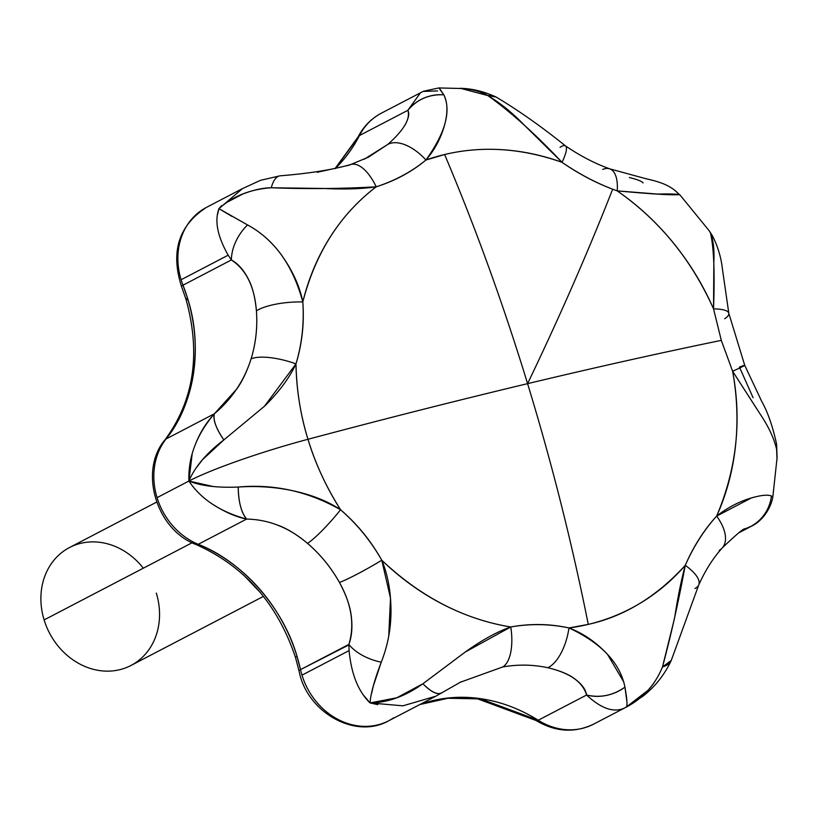 <?xml version="1.0" encoding="UTF-8"?>
<svg xmlns="http://www.w3.org/2000/svg" width="818" height="818" viewBox="0 0 818 818"><rect width="100%" height="100%" fill="white"/><g stroke="black" fill="none" stroke-linecap="round" stroke-linejoin="round"><path stroke-width="1.23" d="M439.348 88.15L443.847 94.816C447.518 102.107 447.916 111.585 445.043 123.252C441.464 137.148 435.094 149.408 425.933 160.031A247.108 212.69 -117.5 0 1 444.624 154.52C475.739 228.191 503.397 304.562 527.59 383.652C559.911 316.269 588.265 251.453 612.651 189.193C595.34 182.639 578.469 173.692 562.038 162.332C521.587 148.13 482.446 145.532 444.624 154.52L425.933 160.031C411.679 171.892 395.104 180.819 376.208 186.821C339.971 214.48 315.503 252.854 302.813 301.944C304.388 323.13 302.108 343.775 295.983 363.887C296.586 390.513 300.595 415.646 307.977 439.276C315.063 462.988 325.932 486.475 340.574 509.747C357.231 524.072 370.963 540.892 381.771 560.218C420.708 596.966 463.704 619.216 510.769 626.966C530.422 623.418 549.829 623.745 568.98 627.948L588.275 624.39C571.986 542.988 551.751 462.743 527.59 383.652C457.395 400.431 384.194 418.969 307.977 439.276C384.194 418.969 457.395 400.431 527.59 383.652C596.353 367.21 660.924 352.783 721.302 340.37L713.541 308.877C691.425 259.551 659.318 220.226 617.212 190.88L612.651 189.193C588.265 251.453 559.911 316.269 527.59 383.652C503.397 304.562 475.739 228.191 444.624 154.52A247.108 212.69 -117.5 0 1 562.038 162.332L523.704 124.52C512.18 112.628 500.217 102.976 487.804 95.553C482.16 92.127 474.236 89.796 464.031 88.559L438.898 87.945M348.897 644.911L300.523 669.615A13.303 2.004 167.4 0 0 299.071 670.975A13.303 2.004 -12.6 0 1 300.523 669.615A159.582 137.363 62.5 0 0 297.006 656.322A13.303 1.431 163 0 0 295.513 657.539A13.303 1.431 -17 0 1 297.006 656.322C283.12 607.293 241.719 561.087 198.222 544.307L246.596 519.082C236.31 517.048 225.144 512.201 213.089 504.532M195.011 445.421C199.449 433.499 205.911 422.957 214.388 413.765L166.023 438.99A13.303 6.299 -142 0 0 164.909 439.931A13.303 6.299 38 0 1 166.023 438.99A159.582 137.363 62.5 0 0 187.526 298.233A13.303 1.431 163 0 0 186.034 299.449A13.303 1.431 163 0 0 187.946 299.603A13.303 1.431 -17 0 1 186.034 299.449A13.303 1.431 -17 0 1 187.526 298.233L182.997 285.185L231.361 259.96L231.065 259.531M205.175 208.079A66.493 57.229 62.5 0 0 181.105 279.746L228.191 255.185L181.105 279.746A66.493 57.229 62.5 0 0 182.997 285.185L231.361 259.96C238.171 263.621 243.999 270.298 248.825 279.971C252.68 287.568 255.206 297.864 256.412 310.85C257.609 327.169 255.84 343.161 251.116 358.826C247.118 371.137 242.353 381.188 236.811 388.959L214.388 413.765L166.023 438.99A66.493 57.229 62.5 0 0 157.066 497.641L188.897 481.035L157.066 497.641A66.493 57.229 62.5 0 0 198.222 544.307L246.596 519.082C241.228 512.344 238.437 501.669 238.242 487.047C256.157 485.82 273.631 486.894 290.635 490.279C310.574 494.358 327.22 500.851 340.574 509.747A247.108 212.69 -117.5 0 1 307.977 439.276A106.391 11.442 163 0 0 188.897 481.035L213.478 486.598M377.804 704.646L370.053 702.928L364.03 695.77M278.519 525.412C287.466 528.776 297.149 534.778 307.548 543.408C320.462 554.532 331.106 567.559 339.46 582.488C345.891 594.471 349.736 605.044 351.014 614.206C352.701 625.842 351.996 635.903 348.897 644.39L300.523 669.615A66.493 57.229 62.5 0 0 301.995 675.147L349.081 650.596L301.995 675.147A66.493 57.229 62.5 0 0 388.151 721.047M302.077 334.214L302.046 335.38M217.527 214.531L218.948 208.672C214.408 220.911 217.496 236.412 228.191 255.185L231.361 259.96C246.177 269.705 254.521 286.668 256.412 310.85C257.629 327.18 255.87 343.161 251.116 358.826C244.153 380.697 231.903 399.01 214.388 413.765C196.565 434.675 188.058 457.098 188.897 481.035C200.901 499.082 220.134 511.761 246.596 519.082C268.733 519.502 289.061 527.61 307.548 543.408A39.898 5.818 -48.9 0 0 340.574 509.747C308.059 491.342 273.948 483.775 238.242 487.047C217.343 487.906 200.901 485.902 188.897 481.035A106.391 11.442 -17 0 1 307.977 439.276A247.108 212.69 -117.5 0 1 295.983 363.887C289.562 377.722 279.163 391.75 264.787 405.973L223.835 439.931L202.465 459.747L197.128 466.71M247.506 224.991L247.557 224.94C260.697 232.005 272.005 242.036 281.494 255.052C292.578 270.564 299.685 286.188 302.813 301.944A247.108 212.69 -117.5 0 1 376.208 186.821C361.638 188.958 344.194 189.51 323.856 188.467L271.259 187.762C263.069 187.833 253.58 189.919 242.793 194.009L227.987 201.78M264.255 406.505L295.983 363.887A39.898 12.853 -163.4 0 0 251.116 358.826A39.898 12.853 16.6 0 1 295.983 363.887C301.965 343.754 304.245 323.1 302.813 301.944A39.898 11.749 176.1 0 0 256.412 310.85A39.898 11.749 -3.9 0 1 302.813 301.944C292.793 265.114 274.367 239.449 247.557 224.94L218.948 208.672L232.179 216.525M679.257 194.612L679.288 194.643C675.985 193.938 668.93 193.764 658.122 194.111L617.212 190.88A247.108 212.69 -117.5 0 1 713.541 308.877L713.838 262.292C714.441 249.47 713.296 239.623 710.402 232.752C713.828 246.811 714.881 272.179 713.541 308.877L721.302 340.37C660.924 352.783 596.353 367.21 527.59 383.652C551.751 462.743 571.986 542.988 588.275 624.39C624.277 616.394 656.598 596.711 685.249 565.33C693.531 546.342 704.001 529.931 716.64 516.097C727.58 507.61 739.073 501.587 751.098 498.029C761.088 495.125 767.867 494.461 771.425 496.045L772.877 496.526L777.1 457.559L776.589 449.266C774.053 438.356 768.613 426.689 760.29 414.276L732.621 371.26A247.108 212.69 -117.5 0 1 716.64 516.097C736.619 468.908 741.946 420.636 732.621 371.26L721.302 340.37L732.621 371.26L756.609 408.611M442.037 692.59C437.947 695.32 431.567 692.376 422.906 683.756C405.227 696.333 387.609 702.723 370.053 702.928L396.812 697.774L422.906 683.756L465.585 651.782C481.986 640.044 497.047 631.772 510.769 626.966A247.108 212.69 -117.5 0 1 381.771 560.218C388.11 575.412 391.178 593.091 390.984 613.265C390.677 630.289 387.435 646.598 381.239 662.191L373.417 685.678L371.576 693.49M751.405 497.937L716.64 516.097A39.898 21.36 42 0 1 722.386 547.794A39.898 21.36 -138 0 0 716.64 516.097C704.104 530.023 693.633 546.444 685.249 565.33A39.898 14.499 23.9 0 1 698.736 584.972A39.898 14.499 -156.1 0 0 685.249 565.33C678.531 601.659 670.944 635.525 662.488 666.936A39.898 19.203 24.5 0 0 671.261 660.433L662.488 666.936L674.605 617.958C677.662 597.876 681.21 580.34 685.249 565.33A247.108 212.69 -117.5 0 1 588.275 624.39A247.108 212.69 -117.5 0 1 568.98 627.948C549.829 623.889 530.422 623.561 510.769 626.966A39.898 17.505 80.2 0 1 502.702 666.967C518.029 664.288 533.06 664.543 547.784 667.723C559.461 670.525 568.234 674.073 574.113 678.388C581.598 683.797 585.76 689.349 586.578 695.024C601.956 709.329 615.105 713.398 626.015 707.243C627.6 706.691 627.242 699.993 624.942 687.161L626.925 701.66M626.128 707.181L647.999 690.31L653.132 684.124M624.942 687.161C613.019 695.505 600.228 698.132 586.578 695.024A39.898 33.65 -19.1 0 0 624.942 687.161C620.146 662.958 601.496 643.224 568.98 627.948C583.04 633.224 595.841 641.987 607.406 654.226L623.868 682.12M586.578 695.024L538.213 720.249A66.493 57.229 62.5 0 0 593.653 724.124A66.493 57.229 -117.5 0 1 538.213 720.249L479.839 698.562L449.062 697.907L420.012 704.441A159.582 137.363 62.5 0 1 538.213 720.249A13.303 3.814 122.1 0 1 536.035 720.484A13.303 3.814 -57.9 0 0 538.213 720.249L586.578 695.024C582.815 682.038 569.88 672.938 547.784 667.723A39.898 18.763 -78 0 0 568.98 627.948A39.898 18.763 102 0 1 547.784 667.723C533.06 664.523 518.039 664.267 502.702 666.967A39.898 17.505 -99.8 0 0 510.769 626.966L465.217 652.048M748.634 527.498L740.004 531.966L748.47 527.559A39.898 39.325 -100.9 0 0 771.425 496.045L772.887 496.506M423.785 91.412L437.579 90.921M407.824 110.328C410.595 118.702 403.928 130.062 387.793 144.418A39.898 21.974 50.7 0 1 425.933 160.031C445.411 132.792 451.383 111.054 443.847 94.816A39.898 37.454 166.3 0 0 407.824 110.328C417.16 99.315 429.164 94.142 443.847 94.816L438.837 87.935L423.56 91.217L420.503 92.741L407.824 110.328L359.45 135.553A13.303 5.777 -152.8 0 0 358.11 136.882A13.303 5.777 27.2 0 1 359.45 135.553A159.582 137.363 62.5 0 1 335.247 168.61L359.45 135.553A66.493 57.229 -117.5 0 1 382.865 112.424A66.493 57.229 62.5 0 0 359.45 135.553L407.824 110.328C409.654 113.324 408.703 118.262 404.982 125.144M279.194 176.003L260.431 180.338L242.394 188.661L218.948 208.672L221.545 205.696M223.835 439.931C216.054 428.448 212.905 419.726 214.388 413.765A39.898 14.141 47.9 0 0 223.835 439.931C206.668 452.967 195.021 466.669 188.897 481.035L192.097 454.532M744.973 528.868L751.558 526.168C757.356 523.52 767.611 515.412 772.08 500.452L772.898 496.577M753.071 397.701L739.452 367.067A39.898 0.92 156.8 0 1 744.728 365.319A39.898 0.92 156.8 0 1 732.621 371.26A39.898 0.92 -23.2 0 0 744.728 365.319M643.091 182.884C641.823 181.248 637.253 179.469 629.379 177.537M317.323 172.291L349.286 165.154A39.898 18.057 72 0 1 350.789 164.52A39.898 18.057 72 0 1 376.208 186.821C395.022 180.696 411.597 171.77 425.933 160.031A39.898 21.974 -129.3 0 0 387.793 144.418L364.235 159.234M393.673 717.815A66.493 57.229 -117.5 0 1 388.029 721.108A66.493 57.229 -117.5 0 1 301.995 675.147A66.493 57.229 -117.5 0 1 300.523 669.615L297.006 656.322A159.582 137.363 62.5 0 0 198.222 544.307A13.303 4.724 112.5 0 1 196.054 544.553A13.303 4.724 -67.5 0 0 198.222 544.307A66.493 57.229 -117.5 0 1 157.066 497.641A66.493 57.229 -117.5 0 1 166.023 438.99C194.03 405.125 203.467 346.76 187.526 298.233A159.582 137.363 62.5 0 0 182.997 285.185A66.493 57.229 -117.5 0 1 181.105 279.746A66.493 57.229 -117.5 0 1 204.797 208.283M289.214 266.832L289.644 267.66M435.759 696.23L388.836 720.699C355.288 739.953 306.648 712.049 299.061 670.944L295.513 657.529C277.558 603.786 244.429 566.138 196.115 544.573C156.463 530.003 138.487 470.943 164.97 439.849C193.989 400.462 201.013 353.652 186.034 299.439L181.443 286.249A13.303 0.849 -21.3 0 1 182.997 285.185A13.303 0.849 158.7 0 0 181.453 286.259C170.43 251.699 178.774 225.41 206.453 207.383L242.813 188.416M626.649 706.905L626.015 707.243C642.887 698.46 655.054 685.024 662.488 666.936M422.906 683.756A39.898 13.313 58.6 0 0 441.444 693.02L461.096 681.803M460.064 682.335L502.702 666.967M388.744 636.026L390.503 598.122L381.771 560.218A39.898 3.538 150.4 0 1 339.46 582.488A39.898 3.538 -29.6 0 0 381.771 560.218C370.861 540.995 357.129 524.174 340.574 509.747A39.898 5.818 131.1 0 1 307.548 543.408C320.482 554.512 331.116 567.539 339.46 582.488C351.597 604.205 354.746 624.84 348.897 644.39L349.081 650.586C351.331 674.175 358.325 691.619 370.053 702.928L402.885 705.832L435.851 696.2L441.515 692.969M238.242 487.047A39.898 17.198 93.2 0 0 246.596 519.082M348.897 644.39A39.898 22.444 14.5 0 0 381.239 662.191C374.358 680.361 370.626 693.94 370.053 702.928M247.557 224.94A39.898 27.945 125.8 0 0 231.361 259.96M387.793 144.418L368.54 157.107L350.697 164.551C332.476 169.755 308.928 173.508 280.073 175.819M280.012 175.829A39.898 15 82.8 0 0 271.259 187.762C306.372 189.101 341.362 188.784 376.208 186.821A39.898 18.057 -108 0 0 350.789 164.52M218.948 208.672C232.762 196.218 250.196 189.255 271.259 187.762M602.774 169.438A39.898 17.158 109.7 0 1 609.952 168.927A39.898 17.158 109.7 0 1 617.212 190.88C651.016 194.009 671.701 195.267 679.288 194.643L680.464 195.522M679.288 194.643A39.898 38.569 -58 0 0 670.954 187.629M560.044 147.322A39.898 8.16 124.4 0 1 565.535 145.911A39.898 8.16 124.4 0 1 562.038 162.332C578.51 173.62 595.381 182.567 612.651 189.193L617.212 190.88A39.898 17.158 -70.3 0 0 609.952 168.927M496.209 97.076A39.898 24.366 115.9 0 0 487.804 95.553C510.851 112.005 535.596 134.254 562.038 162.332A39.898 8.16 -55.6 0 0 565.535 145.911M487.804 95.553L496.056 97.005C484 91.483 472.139 88.589 460.473 88.313L487.804 95.553M459.89 88.293L460.473 88.313M776.599 449.235L777.018 459.143M776.589 449.266A39.898 30.44 -8.2 0 0 776.456 443.448M728.807 313.263A39.898 9.387 169.4 0 0 713.541 308.877A39.898 9.387 -10.6 0 1 728.807 313.263A39.898 9.387 -10.6 0 1 724.676 318.754M712.693 236.32A39.898 35.184 150.8 0 0 710.402 232.752L712.539 236.065M708.899 230.369L710.402 232.752M671.23 660.494C664.635 674.615 655.198 686.537 642.917 696.241L626.465 707.008M631.966 703.777L633.214 702.959M698.736 584.972A39.898 14.499 23.9 0 1 694.922 588.49M722.386 547.794A39.898 21.36 42 0 1 719.226 550.35M745.351 528.684L748.47 527.559M71.79 546.424A66.493 57.229 62.5 0 0 44.121 619.921A66.493 57.229 -117.5 0 1 69.479 547.559A66.493 57.229 -117.5 0 1 143.324 568.193M156.32 593.111A66.493 57.229 -117.5 0 1 119.551 669.737A66.493 57.229 -117.5 0 1 44.121 619.921L192.107 542.753L44.121 619.921A66.493 57.229 62.5 0 0 128.651 666.609M709.134 230.707L680.361 195.41M625.647 707.447L593.602 724.155C574.522 733.225 555.34 732.008 536.076 720.505L477.579 698.848L447.937 698.265L419.808 704.543M750.74 526.587L738.889 532.763M419.839 93.119L381.362 113.181C371.27 118.549 363.529 126.422 358.151 136.8L334.981 168.661M368.529 157.097L367.18 157.802M680.32 195.359L674.4 190.032M496.137 97.045C518.367 110.338 541.485 126.616 565.483 145.88C580.166 155.901 594.931 163.559 609.799 168.866L646.69 178.927C657.508 181.248 665.637 184.173 671.087 187.711M777.1 457.927L776.64 445.033M776.476 443.581C772.56 425.881 767.621 411.781 761.66 401.27L744.728 365.309L728.818 313.325L722.488 269.429C721.149 257.527 717.867 246.453 712.631 236.208M711.987 235.103L709.134 230.696M745.045 528.847C744.053 527.968 736.456 534.328 722.253 547.948C713.112 558.029 705.259 570.422 698.674 585.115L671.261 660.433M243.652 575.115L260.185 592.385M156.647 502.099L69.479 547.559M263.447 596.383L130.972 665.474"/></g></svg>
